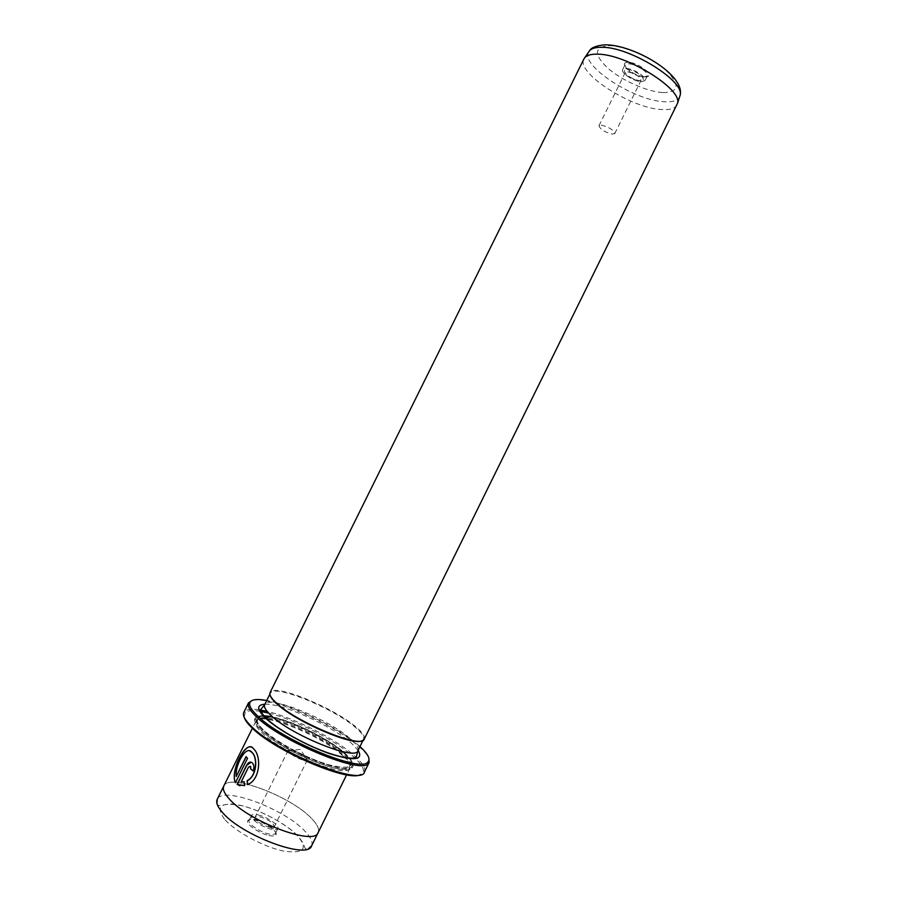 <?xml version="1.0" encoding="UTF-8"?>
<svg xmlns="http://www.w3.org/2000/svg" width="897" height="897" viewBox="0 0 897 897"><rect width="100%" height="100%" fill="white"/><g stroke="black" fill="none" stroke-linecap="round" stroke-linejoin="round"><path stroke-width="0.67" stroke-dasharray="4.49 3.36" d="M627.362 69.517C636.096 69.652 649.54 81.492 640.178 80.708L639.752 80.685C634.403 79.788 629.75 77.49 625.792 73.778C623.471 71.009 623.998 69.585 627.362 69.517M627.653 71.827C635.468 73.588 639.92 76.469 641.007 80.461L638.137 81.257L626.319 75.415L625.209 72.657L627.653 71.827M601.304 125.12C609.018 127.105 613.514 129.919 614.781 133.541L612.382 134.135C604.701 132.139 600.228 129.336 598.961 125.726L601.304 125.12M644.752 76.839C656.929 77.826 639.561 62.386 628.214 62.285C623.841 62.409 623.168 64.281 626.196 67.903C631.286 72.691 637.285 75.651 644.181 76.794L644.752 76.839M628.405 63.788C635.693 63.765 649.518 72.769 647.253 76.01L643.138 77.164C636.769 76.099 631.241 73.363 626.532 68.957L624.951 64.976L628.405 63.788M626.106 68.43C633.383 68.441 647.219 77.422 644.977 80.618L641.411 81.784C634.112 81.672 620.5 72.848 622.664 69.596L626.106 68.43M359.977 746.562L358.89 745.598C339.044 727.927 291.996 704.885 266.734 700.479M252.18 700.422C268.338 695.422 334.334 724.249 359.192 746.741C364.227 751.148 367.456 754.926 368.858 758.088M244.141 717.14L245.206 712.577C247.594 710.603 252.438 710.155 259.726 711.243M268.663 713.104C295.046 719.641 335.534 740.373 353.452 756.608C360.213 762.652 363.543 767.451 363.442 771.005L360.471 774.627M364.462 771.981L364.844 770.523C364.933 766.913 361.536 762.046 354.674 755.913C336.117 739.128 293.857 717.667 267.149 711.388M259.042 709.774C251.889 708.742 247.124 709.202 244.746 711.164L243.816 712.353M250.947 747.033L254.535 749.679C261.576 757.203 260.242 779.874 247.807 784.628L247.785 784.505M246.182 756.788L247.695 758.346L235.463 782.666M251.16 762.181L252.629 763.078C254.288 765.163 254.49 767.798 253.246 770.972L253.077 770.927M676.988 104.893C674.948 108.582 669.734 110.118 661.347 109.524C630.871 108.178 575.582 72.579 583.947 58.91M273.103 823.973L274.28 826.787C273.428 829.647 260.141 824.702 256.172 820.026L255.051 817.279C255.97 814.442 269.066 819.32 273.103 823.973M305.955 757.472L307.054 760.219C302.244 760.544 296.358 758.088 289.383 752.852L288.094 750.441C288.767 748.12 301.728 753.222 305.955 757.472M268.943 835.488C272.755 836.296 275.087 836.082 275.928 834.838C278.362 831.676 264.727 822.145 254.927 820.071C250.824 819.163 248.391 819.432 247.65 820.867C245.688 824.13 259.289 833.515 268.943 835.488M255.847 819.645C264.895 821.562 277.509 830.297 275.514 833.324L275.469 833.414C274.673 834.569 272.497 834.771 268.932 834.008C259.939 832.158 247.258 823.412 249.063 820.374L249.108 820.273C249.871 819.028 252.113 818.815 255.847 819.645M258.179 814.936C267.205 816.887 279.83 825.599 277.857 828.581C277.139 829.792 274.953 830.005 271.298 829.209C262.216 827.326 249.4 818.445 251.463 815.53C252.214 814.297 254.445 814.095 258.179 814.936M342.598 755.599C321.104 735.248 259.513 710.671 255.768 721.446L255.466 722.578C255.309 724.978 257.349 728.252 261.588 732.401C280.458 751.989 343.282 777.901 349.269 768.942L349.987 768.011C351.119 765.253 348.664 761.105 342.598 755.599M223.712 786.176L223.813 785.963C228.746 772.766 290.964 796.267 311.562 818.49C317.403 824.478 319.59 829.187 318.143 832.584C314.836 846.398 247.785 821.192 228.881 798.465C224.115 793.083 222.422 788.912 223.813 785.963C228.757 772.766 290.964 796.267 311.562 818.479C317.392 824.478 319.59 829.176 318.132 832.584L318.031 832.797M263.539 716.165C257.82 715.851 254.804 717.084 254.49 719.843C254.344 722.309 256.464 725.684 260.836 729.967C280.447 750.262 345.793 777.273 352.028 768.056C354.607 765.376 352.274 760.757 345.042 754.186C327.506 737.984 282.723 716.983 263.752 716.176M263.09 715.683C258.549 715.694 256.15 716.916 255.914 719.327C255.78 721.749 257.876 725.056 262.171 729.25C281.423 749.107 345.435 775.591 351.579 766.61C354.102 763.997 351.815 759.479 344.728 753.043C328.907 738.523 290.314 719.607 269.784 716.344M342.273 754.455C321.216 734.542 260.825 710.413 257.192 720.953L256.89 722.063C256.744 724.406 258.751 727.613 262.911 731.672C281.445 750.834 342.912 776.219 348.81 767.496L349.516 766.576C350.626 763.885 348.215 759.837 342.273 754.455M364.238 739.106L364.485 737.794C364.26 735.26 361.592 731.806 356.49 727.433C335.758 709.034 278.687 684.86 270.972 691.565L270.075 692.562M361.805 740.754L363.543 739.33L363.778 738.04C363.565 735.529 360.93 732.109 355.874 727.781C335.366 709.538 278.832 685.6 271.197 692.282L270.311 693.258L270.232 695.5M244.197 781.758L244.803 785.694L239.88 785.727M250.611 766.318L248.704 767.137L241.394 781.904M249.691 750.834C244.062 748.748 234.879 767.058 236.382 776.567M588.634 52.06C580.224 65.649 634.291 100.643 664.217 101.742C672.447 102.269 677.571 100.688 679.578 96.999M662.681 92.604C647.107 91.673 622.182 80.595 608.088 68.407C593.522 54.549 593.926 46.969 609.298 45.657C624.738 45.814 652.321 57.935 666.527 70.874C680.352 85.148 679.074 92.38 662.681 92.604M311.573 845.893C313.087 842.361 310.956 837.551 305.159 831.452C284.741 808.847 222.411 785.57 217.231 799.272M224.474 819.129C215.269 806.156 221.066 801.694 241.876 805.73C261.016 810.283 286.457 824.018 297.658 835.914C308.512 849.1 303.635 854.112 283.004 850.95C263.146 846.734 234.913 831.34 224.474 819.129M264.996 717.611C260.993 717.51 258.549 718.306 257.652 719.999C256.576 722.332 258.482 725.897 263.393 730.707C282.936 750.879 347.924 776.757 349.987 765.634C351.086 762.943 348.675 758.907 342.732 753.525C326.732 738.736 286.334 719.472 267.665 717.802M263.561 716.176C254.883 716.58 254.714 721.009 263.023 729.496C275.592 741.808 308.007 759.086 329.984 765.085C352.588 770.164 357.253 766.083 343.955 752.83C328.201 738.321 289.305 719.428 269.47 716.658M264.884 704.223C281.837 703.001 332.327 725.942 351.658 743.456L358.127 750.296M357.925 750.699C358.979 748.132 356.468 744.185 350.413 738.859C328.907 719.203 268.068 694.57 264.693 704.616M614.781 133.541L641.007 80.461M644.977 80.618L647.253 76.01M245.206 712.577L244.746 711.164M307.312 759.938L274.28 826.787M288.027 750.811L300.585 749.376L307.054 760.219M275.469 833.414L275.928 834.838M277.857 828.581L275.514 833.324M216.906 803.308C219.249 804.687 213.206 807.031 229.789 803.903C247.964 804.06 283.732 820.923 297.815 835.948C306.449 846.207 303.836 848.551 305.967 848.674L308.546 848.607M255.768 721.446L252.416 728.218M351.579 766.61L352.028 768.056M269.414 716.725C289.081 719.349 328.145 738.298 343.843 752.807C350.312 760.23 352.723 763.661 351.097 763.1L349.516 766.576M257.192 720.953L258.314 718.497C257.596 717.757 259.379 717.039 263.684 716.311M256.89 722.063L255.466 722.578M269.862 694.188L270.311 693.258M271.197 692.282L270.972 691.565M363.778 738.04L364.485 737.794M363.083 740.26L363.543 739.33M348.81 767.496L349.269 768.942M255.914 719.327L254.49 719.843M349.987 768.011L346.634 774.784M251.463 815.53L249.108 820.273M249.063 820.374L247.65 820.867M288.094 750.441L255.051 817.279M363.442 771.005L364.844 770.523M622.664 69.596L624.951 64.976M643.138 77.164L644.181 76.794M626.532 68.957L626.196 67.903M598.961 125.726L625.209 72.657M638.137 81.257L639.752 80.685M626.319 75.415L625.792 73.778"/><path stroke-width="1.35" d="M266.734 700.479C255.735 698.494 250.016 699.638 249.579 703.91C249.557 706.746 252.102 710.626 257.215 715.548C280.772 739.565 360.045 772.721 367.669 762.282C370.797 759.333 368.23 754.097 359.977 746.562M368.858 758.088L369.149 762.484L368.129 763.728C360.426 774.425 279.774 740.72 255.869 716.266C250.678 711.254 248.11 707.318 248.144 704.437L248.514 702.867L252.18 700.422M360.471 774.627C348.047 782.476 273.507 750.374 251.407 727.265C247.314 723.24 244.892 719.865 244.141 717.14M259.726 711.243L268.663 713.104M267.149 711.388L259.042 709.774M248.514 702.867L243.816 712.353C242.414 715.313 244.825 719.876 251.037 726.032C276.22 752.381 362.096 786.624 364.462 771.981L369.149 762.484M247.785 784.505L247.258 780.693C256.508 776.499 258 758.851 252.606 752.953L249.691 750.834M251.799 752.168L252.438 752.908C257.82 758.806 256.34 776.443 247.09 780.648L247.639 784.583C260.074 779.841 261.397 757.135 254.367 749.623L253.526 748.681C246.26 738.253 229.643 771.555 235.463 782.666L247.516 758.301L246.058 756.642L236.214 776.522C234.745 765.433 246.002 744.566 251.799 752.168L251.799 752.168M235.519 782.532C230.114 772.754 244.04 744.297 250.947 747.033M253.111 770.859L250.846 769.021L250.611 766.318M250.442 766.273L250.678 768.976L253.077 770.927C254.322 767.754 254.109 765.13 252.461 763.033L252.18 762.764C250.162 761.396 248.301 762.248 246.608 765.287L237.122 784.449L244.623 785.649L244.197 781.758L241.215 781.859L248.525 767.092L250.442 766.273M239.88 785.727L237.29 784.494L246.787 765.332L251.16 762.181M583.947 58.91L584.866 57.565C587.064 55.166 591.246 54.033 597.391 54.179C625.792 53.775 682.886 89.218 677.493 103.346L364.238 739.106C362.635 749.466 296.571 722.534 276.231 702.822C271.141 698.124 269.089 694.704 270.075 692.562L583.947 58.91M346.634 774.784L318.143 832.584C314.847 846.409 247.774 821.192 228.87 798.465C224.104 793.083 222.422 788.912 223.813 785.963L252.416 728.218M270.232 695.5C270.838 697.574 272.901 700.221 276.411 703.439C294.541 720.997 352.857 746.315 361.805 740.754M269.784 716.344L263.09 715.683M244.018 781.87L241.215 781.859M246.182 756.788L236.214 776.522M679.578 96.999L680.083 95.474C685.42 81.392 629.739 46.7 601.876 47.294C595.843 47.193 591.74 48.337 589.553 50.725L588.634 52.06M223.712 786.176L217.231 799.272C215.785 802.333 217.41 806.605 222.131 812.088C240.833 835.242 308.03 860.212 311.573 845.893L318.031 832.797M267.665 717.802L264.996 717.611M358.127 750.296C363.733 760.14 354.337 761.284 329.95 753.749C306.864 745.9 277.487 729.564 265.333 717.948C256.699 709.348 256.553 704.773 264.884 704.223M269.862 694.188L264.693 704.616C263.662 706.836 265.647 710.323 270.647 715.066C290.617 734.957 356.12 761.396 357.925 750.699L363.083 740.26M269.47 716.658L263.561 716.176M249.579 703.91L248.144 704.437M584.866 57.565L589.553 50.725C591.358 47.563 596.382 45.601 604.634 44.85C633.282 44.188 685.779 74.989 680.083 95.474L677.493 103.346M217.231 799.272L216.906 803.308M264.693 704.616L261.094 709.168C261.083 709 258.941 710.738 265.972 718.06C277.083 728.925 303.904 744.14 326.194 752.247C350.435 760.791 356.602 758.055 356.501 756.317L357.925 750.699M263.684 716.311L269.414 716.725M308.546 848.607L311.573 845.893M367.669 762.282L368.129 763.728"/></g></svg>
